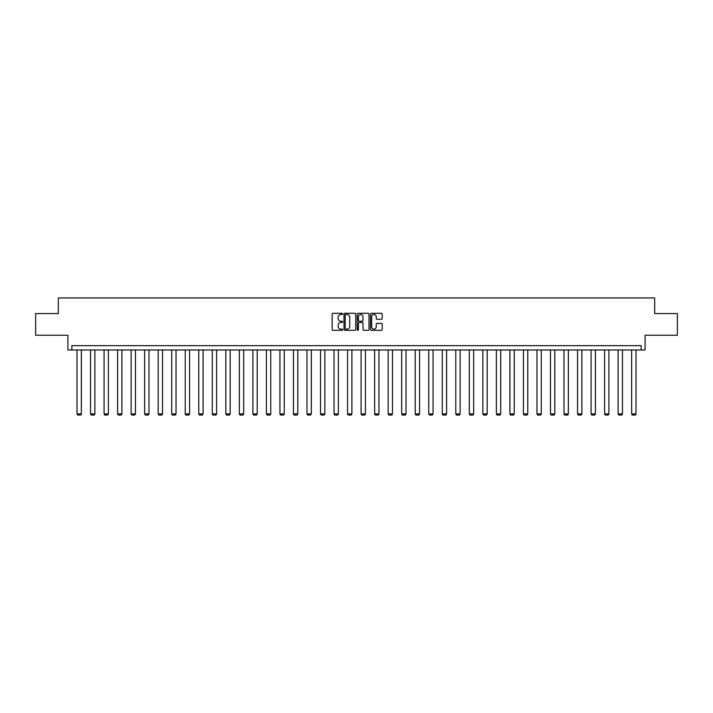<?xml version="1.0" encoding="UTF-8"?>
<svg xmlns="http://www.w3.org/2000/svg" width="713" height="713" viewBox="0 0 713 713"><rect width="100%" height="100%" fill="white"/><g stroke="black" fill="none" stroke-linecap="round" stroke-linejoin="round"><path stroke-width="1.07" d="M342.623 313.889A0.597 0.597 0 0 0 342.026 313.292L332.989 313.292A0.856 0.856 0 0 0 332.133 314.148L332.133 329.468A0.856 0.856 0 0 0 332.989 330.315L342.026 330.315A0.597 0.597 0 0 0 342.623 329.718A0.597 0.597 0 0 0 342.026 329.121L340.859 329.121A2.727 2.727 0 0 1 338.14 326.402L338.14 325.128A2.727 2.727 0 0 1 340.859 322.401L342.026 322.401A0.597 0.597 0 0 0 342.623 321.804A0.597 0.597 0 0 0 342.026 321.206L340.859 321.206A2.727 2.727 0 0 1 338.14 318.488L338.14 317.205A2.727 2.727 0 0 1 340.859 314.486L342.026 314.486A0.597 0.597 0 0 0 342.623 313.889M35.65 313.568L35.65 335.244L67.904 335.244L67.904 349.985L645.096 349.985L645.096 335.244L677.35 335.244L677.35 313.568L654.677 313.568L654.677 297.954L58.323 297.954L58.323 313.568L35.65 313.568M381.375 319.29A0.856 0.856 0 0 0 382.23 318.444L382.23 314.148A0.856 0.856 0 0 0 381.375 313.292L371.33 313.292A0.856 0.856 0 0 0 370.484 314.148L370.484 329.468A0.856 0.856 0 0 0 371.33 330.315L381.375 330.315A0.856 0.856 0 0 0 382.23 329.468L382.23 324.272A0.856 0.856 0 0 0 381.375 323.426L377.079 323.426A0.856 0.856 0 0 0 376.223 324.272L376.223 326.848A2.273 2.273 0 0 1 373.951 329.121A2.273 2.273 0 0 1 371.669 326.848L371.669 316.759A2.273 2.273 0 0 1 373.951 314.486A2.273 2.273 0 0 1 376.223 316.759L376.223 318.444A0.856 0.856 0 0 0 377.079 319.29L381.375 319.29M641.147 349.985L641.147 345.653L71.853 345.653L71.853 349.985M355.751 314.148A0.856 0.856 0 0 0 354.905 313.292L344.86 313.292A0.856 0.856 0 0 0 344.005 314.148L344.005 329.468A0.856 0.856 0 0 0 344.86 330.315L354.905 330.315A0.856 0.856 0 0 0 355.751 329.468L355.751 314.148M358.095 313.292L368.14 313.292A0.856 0.856 0 0 1 368.995 314.148L368.995 329.468A0.856 0.856 0 0 1 368.14 330.315L363.844 330.315A0.856 0.856 0 0 1 362.988 329.468L362.988 323.247A0.856 0.856 0 0 0 362.142 322.401L359.29 322.401A0.856 0.856 0 0 0 358.434 323.247L358.434 329.718A0.597 0.597 0 0 1 357.837 330.315A0.597 0.597 0 0 1 357.249 329.718L357.249 314.148A0.856 0.856 0 0 1 358.095 313.292M345.796 314.486A0.597 0.597 0 0 0 345.199 315.084L345.199 328.533A0.597 0.597 0 0 0 345.796 329.121L347.035 329.121A2.727 2.727 0 0 0 349.753 326.402L349.753 317.205A2.727 2.727 0 0 0 347.035 314.486L345.796 314.486M362.988 316.804A2.273 2.273 0 0 0 360.716 314.531A2.273 2.273 0 0 0 358.434 316.804L358.434 320.36A0.856 0.856 0 0 0 359.29 321.206L362.142 321.206A0.856 0.856 0 0 0 362.988 320.36L362.988 316.804M81.353 349.985L81.353 413.914L77.013 413.914L77.013 349.985M81.353 413.914L80.703 415.046L77.664 415.046L77.013 413.914M94.874 349.985L94.874 413.914L90.542 413.914L90.542 349.985M94.874 413.914L94.223 415.046L91.193 415.046L90.542 413.914M108.403 349.985L108.403 413.914L104.071 413.914L104.071 349.985M108.403 413.914L107.752 415.046L104.722 415.046L104.071 413.914M121.932 349.985L121.932 413.914L117.6 413.914L117.6 349.985M121.932 413.914L121.281 415.046L118.251 415.046L117.6 413.914M135.461 349.985L135.461 413.914L131.121 413.914L131.121 349.985M135.461 413.914L134.81 415.046L131.771 415.046L131.121 413.914M148.99 349.985L148.99 413.914L144.65 413.914L144.65 349.985M148.99 413.914L148.34 415.046L145.3 415.046L144.65 413.914M162.519 349.985L162.519 413.914L158.179 413.914L158.179 349.985M162.519 413.914L161.869 415.046L158.83 415.046L158.179 413.914M176.04 349.985L176.04 413.914L171.708 413.914L171.708 349.985M176.04 413.914L175.389 415.046L172.359 415.046L171.708 413.914M189.569 349.985L189.569 413.914L185.237 413.914L185.237 349.985M189.569 413.914L188.918 415.046L185.888 415.046L185.237 413.914M203.098 349.985L203.098 413.914L198.767 413.914L198.767 349.985M203.098 413.914L202.447 415.046L199.417 415.046L198.767 413.914M216.627 349.985L216.627 413.914L212.287 413.914L212.287 349.985M216.627 413.914L215.977 415.046L212.937 415.046L212.287 413.914M230.156 349.985L230.156 413.914L225.816 413.914L225.816 349.985M230.156 413.914L229.506 415.046L226.467 415.046L225.816 413.914M243.686 349.985L243.686 413.914L239.345 413.914L239.345 349.985M243.686 413.914L243.035 415.046L239.996 415.046L239.345 413.914M257.206 349.985L257.206 413.914L252.874 413.914L252.874 349.985M257.206 413.914L256.555 415.046L253.525 415.046L252.874 413.914M270.735 349.985L270.735 413.914L266.404 413.914L266.404 349.985M270.735 413.914L270.084 415.046L267.054 415.046L266.404 413.914M284.264 349.985L284.264 413.914L279.933 413.914L279.933 349.985M284.264 413.914L283.614 415.046L280.583 415.046L279.933 413.914M297.793 349.985L297.793 413.914L293.453 413.914L293.453 349.985M297.793 413.914L297.143 415.046L294.104 415.046L293.453 413.914M311.323 349.985L311.323 413.914L306.982 413.914L306.982 349.985M311.323 413.914L310.672 415.046L307.633 415.046L306.982 413.914M324.852 349.985L324.852 413.914L320.511 413.914L320.511 349.985M324.852 413.914L324.201 415.046L321.162 415.046L320.511 413.914M338.372 349.985L338.372 413.914L334.041 413.914L334.041 349.985M338.372 413.914L337.73 415.046L334.691 415.046L334.041 413.914M351.901 349.985L351.901 413.914L347.57 413.914L347.57 349.985M351.901 413.914L351.251 415.046L348.22 415.046L347.57 413.914M365.43 349.985L365.43 413.914L361.099 413.914L361.099 349.985M365.43 413.914L364.78 415.046L361.749 415.046L361.099 413.914M378.959 349.985L378.959 413.914L374.628 413.914L374.628 349.985M378.959 413.914L378.309 415.046L375.27 415.046L374.628 413.914M392.489 349.985L392.489 413.914L388.148 413.914L388.148 349.985M392.489 413.914L391.838 415.046L388.799 415.046L388.148 413.914M406.018 349.985L406.018 413.914L401.677 413.914L401.677 349.985M406.018 413.914L405.367 415.046L402.328 415.046L401.677 413.914M419.547 349.985L419.547 413.914L415.207 413.914L415.207 349.985M419.547 413.914L418.896 415.046L415.857 415.046L415.207 413.914M433.067 349.985L433.067 413.914L428.736 413.914L428.736 349.985M433.067 413.914L432.417 415.046L429.386 415.046L428.736 413.914M446.596 349.985L446.596 413.914L442.265 413.914L442.265 349.985M446.596 413.914L445.946 415.046L442.916 415.046L442.265 413.914M460.126 349.985L460.126 413.914L455.794 413.914L455.794 349.985M460.126 413.914L459.475 415.046L456.445 415.046L455.794 413.914M473.655 349.985L473.655 413.914L469.314 413.914L469.314 349.985M473.655 413.914L473.004 415.046L469.965 415.046L469.314 413.914M487.184 349.985L487.184 413.914L482.844 413.914L482.844 349.985M487.184 413.914L486.533 415.046L483.494 415.046L482.844 413.914M500.713 349.985L500.713 413.914L496.373 413.914L496.373 349.985M500.713 413.914L500.063 415.046L497.023 415.046L496.373 413.914M514.233 349.985L514.233 413.914L509.902 413.914L509.902 349.985M514.233 413.914L513.583 415.046L510.553 415.046L509.902 413.914M527.763 349.985L527.763 413.914L523.431 413.914L523.431 349.985M527.763 413.914L527.112 415.046L524.082 415.046L523.431 413.914M541.292 349.985L541.292 413.914L536.96 413.914L536.96 349.985M541.292 413.914L540.641 415.046L537.611 415.046L536.96 413.914M554.821 349.985L554.821 413.914L550.481 413.914L550.481 349.985M554.821 413.914L554.17 415.046L551.131 415.046L550.481 413.914M568.35 349.985L568.35 413.914L564.01 413.914L564.01 349.985M568.35 413.914L567.7 415.046L564.66 415.046L564.01 413.914M581.879 349.985L581.879 413.914L577.539 413.914L577.539 349.985M581.879 413.914L581.229 415.046L578.19 415.046L577.539 413.914M595.4 349.985L595.4 413.914L591.068 413.914L591.068 349.985M595.4 413.914L594.749 415.046L591.719 415.046L591.068 413.914M608.929 349.985L608.929 413.914L604.597 413.914L604.597 349.985M608.929 413.914L608.278 415.046L605.248 415.046L604.597 413.914M622.458 349.985L622.458 413.914L618.126 413.914L618.126 349.985M622.458 413.914L621.807 415.046L618.777 415.046L618.126 413.914M635.987 349.985L635.987 413.914L631.647 413.914L631.647 349.985M635.987 413.914L635.336 415.046L632.297 415.046L631.647 413.914"/></g></svg>
